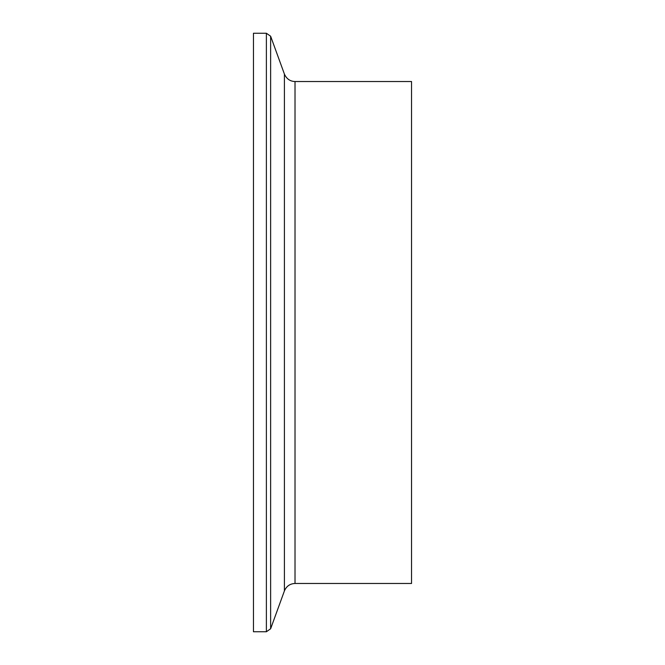 <?xml version="1.0" encoding="UTF-8"?>
<svg xmlns="http://www.w3.org/2000/svg" width="665" height="665" viewBox="0 0 665 665"><rect width="100%" height="100%" fill="white"/><g stroke="black" fill="none" stroke-linecap="round" stroke-linejoin="round"><path stroke-width="1" d="M266.382 33.25L266.382 631.75L253.456 631.75L253.456 33.25L266.382 33.25L270.63 36.226L284.412 74.098L284.412 590.902L270.63 628.774L270.63 36.226M284.412 590.902C286.44 586.181 289.973 583.704 295.019 583.471L295.019 81.529C290.148 81.388 286.615 78.919 284.412 74.098M295.019 81.529L411.544 81.529L411.544 583.471L295.019 583.471M266.382 631.75L270.63 628.774"/></g></svg>

